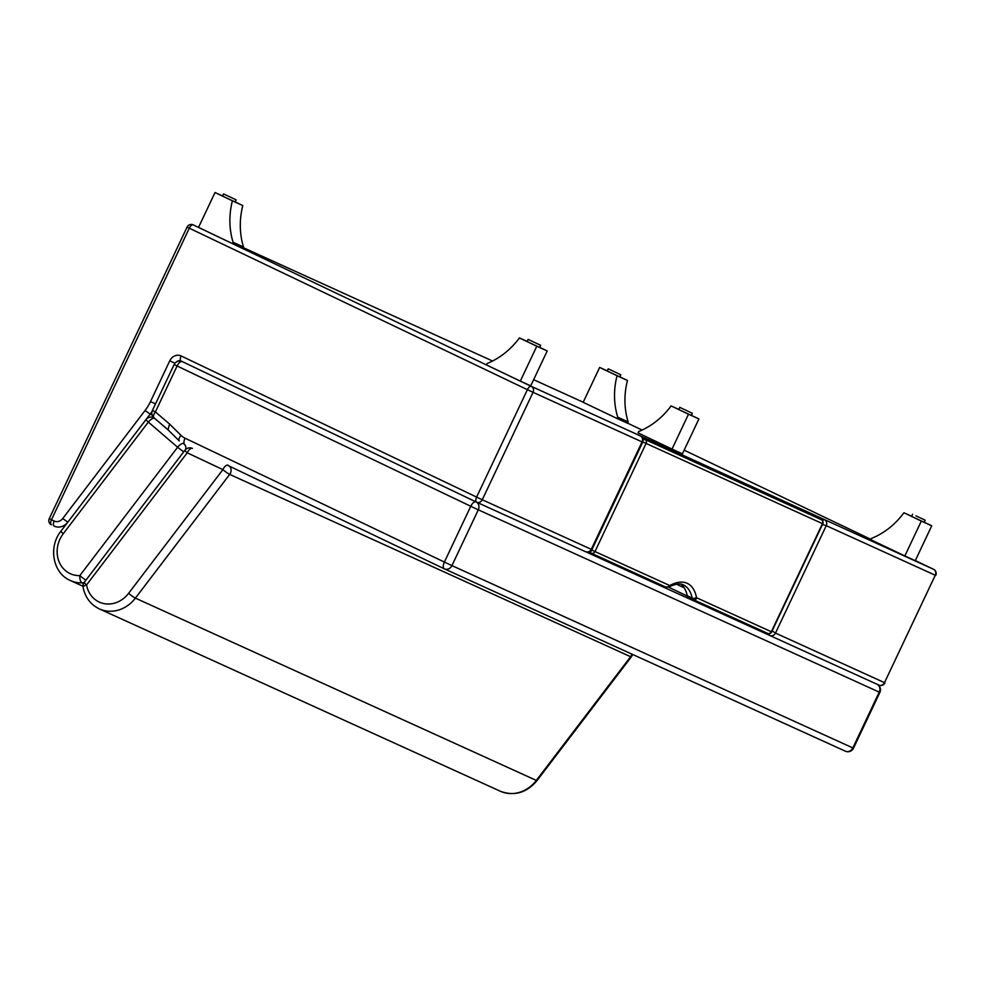 <?xml version="1.0" encoding="UTF-8"?>
<svg xmlns="http://www.w3.org/2000/svg" width="985" height="985" viewBox="0 0 985 985"><rect width="100%" height="100%" fill="white"/><g stroke="black" fill="none" stroke-linecap="round" stroke-linejoin="round"><path stroke-width="1.48" d="M640.41 435.986L640.336 435.961A4.629 4.1 114.5 0 1 642.06 441.908L642.626 442.351C643.377 438.953 642.626 436.823 640.361 435.961L636.655 434.2A6.169 2.856 -64.5 0 1 636.679 434.213A6.169 2.856 -64.5 0 0 636.63 434.188L820.825 517.95A6.169 2.856 -64.5 0 0 818.658 518.405M636.63 434.188L531.321 386.379A4.629 4.1 114.5 0 1 533.045 392.338L527.394 389.678L476.617 497.093L482.268 499.752A4.629 4.1 114.5 0 1 476.654 502.202L585.669 551.772C589.584 552.277 591.702 551.501 592.01 549.445L591.283 549.322A4.629 4.1 114.5 0 1 585.607 551.735L476.715 502.227M768.534 633.638L769.79 635.497A4.629 4.1 -65.5 0 0 775.478 633.084L772.117 630.954M822.463 524.463L826.255 525.67A4.629 4.1 -65.5 0 0 824.531 519.711L821.982 520.105M769.925 635.559L878.817 685.067A4.629 4.1 -65.5 0 0 884.493 682.654L935.27 575.24A4.629 4.1 -65.5 0 0 933.546 569.281L933.558 569.293A4.629 2.142 115.5 0 0 933.546 569.281L820.825 517.95M769.753 635.473L720.971 612.178L769.851 635.522L878.879 685.092A4.629 4.629 0 0 0 884.973 682.864M933.595 569.305A4.629 2.142 115.5 0 0 933.558 569.293L915.311 560.576L933.558 569.293A4.629 4.629 0 0 1 935.75 575.449M176.611 361.84A4.629 4.1 114.5 0 1 181.043 361.002A4.629 2.142 115.5 0 1 181.129 355.954L476.617 497.093A4.629 2.142 115.5 0 0 476.568 502.165L181.105 361.027A4.629 2.142 115.5 0 1 181.08 361.015A4.629 4.1 114.5 0 1 181.08 361.015L476.568 502.165M193.171 224.863L531.321 386.379A4.629 2.142 115.5 0 0 527.394 389.678L189.292 228.188A4.629 2.142 -64.5 0 1 193.232 224.9A4.629 4.1 -65.5 0 0 193.171 224.863L193.171 224.863A4.629 4.629 0 0 0 187.064 227.104L189.292 228.188L51.479 519.748L49.25 518.652A4.629 4.629 0 0 0 51.442 524.808A4.629 2.142 -64.5 0 1 51.442 524.808L51.442 524.808A4.629 2.142 -64.5 0 1 51.479 519.748L54.187 521.04A7.72 6.833 114.5 0 0 62.72 518.553L145.054 410.511A44.744 39.659 114.5 0 0 150.508 401.548L169.765 360.793A9.259 8.2 -65.5 0 1 181.129 355.954M475.853 501.821A6.169 2.856 115.5 0 0 470.768 506.265L174.123 364.548L152.416 410.45L155.396 411.902L177.091 366.001A6.169 2.856 -64.5 0 1 182.176 361.544M154.288 417.972A6.169 2.77 -49.4 0 1 153.98 417.775L153.98 417.775A6.169 2.77 -49.4 0 1 155.396 411.902L169.555 424.042L168.016 429.792L153.98 417.775A6.169 6.169 0 0 1 152.416 410.45M476.321 502.042A6.169 5.467 114.5 0 1 478.304 509.811L470.768 506.265L444.383 562.066L451.93 565.612A6.169 5.467 114.5 0 1 444.432 568.874L444.432 568.874A6.169 5.467 114.5 0 1 444.358 568.837L444.333 568.825A6.169 2.856 115.5 0 0 444.358 568.837A6.169 6.169 0 0 0 444.432 568.874L845.364 751.186A6.169 5.467 -65.5 0 0 852.85 747.923L853.49 748.206L879.876 692.406L879.223 692.123A6.169 5.467 -65.5 0 0 877.303 684.378M444.518 568.911L845.278 751.149A6.169 5.467 -65.5 0 0 845.364 751.186A6.169 6.169 0 0 0 853.49 748.206M185.636 449.48A6.169 5.467 -65.5 0 0 185.131 445.011L184.971 444.937A6.169 2.856 -64.5 0 1 185.032 438.19L444.383 562.066A6.169 2.856 115.5 0 0 444.333 568.825L227.215 465.117M183.949 443.558A6.169 2.77 130.7 0 0 177.632 447.252A6.169 0.714 37.3 0 0 183.826 451.721M85.978 580.091A6.169 0.714 -142.7 0 1 79.797 575.622A6.169 2.623 88.5 0 0 82.026 582.861A6.169 5.467 -65.5 0 0 84.304 582.295M148.341 422.085A6.169 2.77 -49.3 0 1 154.67 418.403A6.169 5.467 -65.5 0 0 153.5 417.652L153.5 417.652A6.169 6.169 0 0 0 146.039 419.536A6.169 0.714 37.3 0 0 148.341 422.085L177.632 447.252L79.797 575.622A26.804 23.751 114.5 0 1 58.952 561.462A26.804 23.751 114.5 0 1 63.262 533.722L148.341 422.085M631.841 654.089A6.169 5.467 114.5 0 1 630.609 656.712A6.169 0.714 37.3 0 0 631.323 656.86L631.323 656.86A6.169 6.169 0 0 0 632.456 654.372M192.395 448.384A6.169 6.169 0 0 0 184.934 450.256A6.169 0.714 37.3 0 0 187.236 452.817A6.169 2.856 -64.8 0 1 192.457 448.409M228.114 465.215A6.169 2.856 115.2 0 0 222.893 469.623A6.169 0.714 37.3 0 0 229.677 474.401A6.169 5.467 -65.5 0 0 229.53 466.225L444.309 568.813M86.557 584.918A6.169 0.714 -142.7 0 1 84.254 582.357A6.169 6.169 0 0 0 83.085 587.183A6.169 1.748 -10.1 0 1 86.557 584.918L187.236 452.817L222.893 469.623L128.616 593.327A26.804 23.751 114.5 0 1 103.954 603.608A26.804 23.751 114.5 0 1 86.557 584.918M870.912 539.743L871.54 538.401A73.296 64.961 -65.5 0 0 903.934 512.766L921.332 521.077L904.846 555.946L870.912 539.743M904.846 555.946L915.262 560.687L931.736 525.805L921.332 521.077M924.213 522.21L931.736 525.805M903.934 512.766L911.654 516.275M617.102 418.514L627.507 423.242L628.147 421.9L617.73 417.172A73.296 64.961 114.5 0 1 617.041 375.728L599.656 367.43L583.169 402.299L617.102 418.514L617.73 417.172M607.252 370.877L599.656 367.43M628.147 421.9A73.296 64.961 114.5 0 1 627.457 380.469L619.811 376.812M627.457 380.469L617.041 375.728M232.46 243.603L242.876 248.343L243.504 247.001L233.088 242.261A73.296 64.961 114.5 0 1 232.398 200.829L215.013 192.518L198.527 227.4L232.46 243.603L233.088 242.261M222.61 195.978L215.013 192.518M243.504 247.001A73.296 64.961 114.5 0 1 242.815 205.557L235.169 201.913M242.815 205.557L232.398 200.829M638.083 432.883L638.711 431.541A73.296 64.961 -65.5 0 0 671.105 405.906L688.503 414.217L672.016 449.086L638.083 432.883M672.016 449.086L682.42 453.826L698.907 418.945L688.503 414.217M691.384 415.35L698.907 418.945M671.105 405.906L678.825 409.415M486.381 364.893L487.021 363.551A73.296 64.961 -65.5 0 0 519.415 337.917L536.8 346.227L520.314 381.096L486.381 364.893M520.314 381.096L530.73 385.837L547.217 350.956L536.8 346.227M539.682 347.36L547.217 350.956M519.415 337.917L527.123 341.426M915.976 515.869L925.174 520.166L915.976 515.869M912.627 514.232L911.617 516.349L914.966 517.987L924.176 522.284L925.174 520.166M540.654 345.316L539.645 347.434L530.435 343.137L527.086 341.5L528.095 339.382L540.654 345.316L528.095 339.382M620.772 374.768L619.774 376.886L610.565 372.589L607.216 370.951L608.225 368.833L620.772 374.768L608.225 368.833M236.129 199.856L235.132 201.974L225.922 197.677L222.573 196.04L223.583 193.922L236.129 199.856L223.583 193.922M692.344 413.306L691.347 415.424L682.137 411.127L678.788 409.489L679.785 407.371L692.344 413.306L679.785 407.371M821.342 519.686A3.09 1.428 115.5 0 0 821.33 519.674A3.09 2.733 114.5 0 1 822.463 523.638L771.353 631.754L696.949 597.92A3.09 2.733 114.5 0 1 693.194 599.545L767.611 633.38A3.09 3.09 0 0 0 771.674 631.89L771.353 631.754A3.09 2.733 114.5 0 1 767.611 633.38L767.611 633.38A3.09 2.733 114.5 0 1 767.574 633.367L693.243 599.569M821.33 519.674L821.33 519.674A3.09 1.428 115.5 0 0 821.318 519.674L644.929 439.47A3.09 2.733 114.5 0 1 646.086 443.435L822.783 523.786A3.09 3.09 0 0 0 821.33 519.674L816.38 517.322A3.09 1.428 115.5 0 0 816.393 517.322A3.09 1.428 115.5 0 0 816.38 517.322L821.33 519.674M642.712 438.411L644.929 439.47A3.09 1.428 115.5 0 0 643.094 440.418M642.811 441.908L646.086 443.435L594.977 551.551L591.689 550.012M696.949 597.92A3.09 1.428 -64.5 0 1 696.457 597.193A3.09 2.339 168.1 0 1 692.184 598.08A6.169 2.856 115.5 0 0 693.132 599.52L688.22 597.169A6.169 2.856 -64.5 0 1 688.195 597.156A6.169 2.856 -64.5 0 1 687.247 595.716A56.059 25.979 115.5 0 0 681.066 584.191M642.676 438.325L816.38 517.322M590.754 551.071A3.09 1.428 115.5 0 0 591.185 553.151L591.185 553.151A3.09 1.428 115.5 0 0 591.197 553.164A3.09 2.733 -65.5 0 0 591.234 553.176L591.234 553.176A3.09 2.733 -65.5 0 0 594.977 551.551L669.394 585.385A3.09 1.428 -64.5 0 0 670.268 585.287A59.149 27.408 115.5 0 1 696.457 597.193M775.478 633.084L826.255 525.67L935.27 575.24L884.493 682.654L775.478 633.084M684.243 587.848L676.584 584.191M668.544 587.134L687.358 596.122L668.544 587.134M642.06 441.908L591.283 549.322L482.268 499.752L533.045 392.338L642.06 441.908M627.568 423.131L642.085 430.063L627.568 423.131M684.156 450.17L871.06 539.435L684.156 450.17M243.209 247.617L492.562 361.015L243.209 247.617M533.636 379.681L583.206 402.225L533.636 379.681M174.961 363.231L169.765 360.793M54.126 526.088L54.15 526.101A4.629 2.142 -64.5 0 1 54.15 526.101A4.629 2.142 -64.5 0 1 54.187 521.04M54.495 526.261L54.15 526.101A12.349 10.934 -65.5 0 0 54.323 526.187A12.349 10.934 -65.5 0 0 67.805 522.136L62.72 518.553M67.83 522.149L150.151 414.094L145.054 410.511M155.507 403.899L150.508 401.548M152.121 414.993L150.151 414.094A49.373 43.759 -65.5 0 0 152.059 411.422M769.568 635.362L586.137 551.957M185.032 438.19A18.518 16.413 114.5 0 1 181.018 435.37L169.555 424.042M852.85 747.923L451.93 565.612L478.304 509.811L879.223 692.123L852.85 747.923M167.955 429.731L179.282 440.935A6.169 2.721 -45.3 0 1 181.018 435.37M146.039 419.536L60.959 531.161C48.13 546.884 52.722 573.184 70.391 580.534A32.973 29.218 -65.5 0 0 82.026 582.861L83.54 583.551M168.497 430.285L154.756 418.44M60.959 531.161A6.169 0.714 37.3 0 0 63.262 533.722M500.318 791.238A32.973 29.218 114.5 0 0 536.32 780.416L135.401 598.117L229.677 474.401L630.609 656.712L536.32 780.416A6.169 0.714 37.3 0 0 537.047 780.563C526.643 792.851 514.404 796.409 500.318 791.238L99.399 608.927A32.973 29.218 -65.5 0 0 135.401 598.117A6.169 0.714 -142.7 0 1 128.616 593.327M687.247 595.716L692.184 598.08A56.059 25.979 -64.5 0 0 683.541 584.991C680.635 583.12 675.87 583.736 669.258 586.826A3.09 2.315 -118.1 0 0 670.268 585.287M591.185 553.151L588.87 552.056L591.172 553.151A3.09 3.09 0 0 0 591.234 553.176L665.601 586.998A3.09 2.733 -65.5 0 0 669.394 585.385M592.01 549.445L642.626 442.351M187.064 227.104L49.25 518.652M181.979 361.446A6.169 6.169 0 0 0 174.123 364.548M879.876 692.406A6.169 6.169 0 0 0 877.364 684.415M153.5 417.652L154.214 417.985M70.391 580.534L82.999 586.26M83.085 587.183C85.092 597.329 90.534 604.581 99.399 608.927M184.934 450.256L84.254 582.357M631.323 656.86L537.047 780.563M771.674 631.89L822.783 523.786M688.195 597.156L693.132 599.52M591.234 553.176L665.651 587.023L669.258 586.826"/></g></svg>
